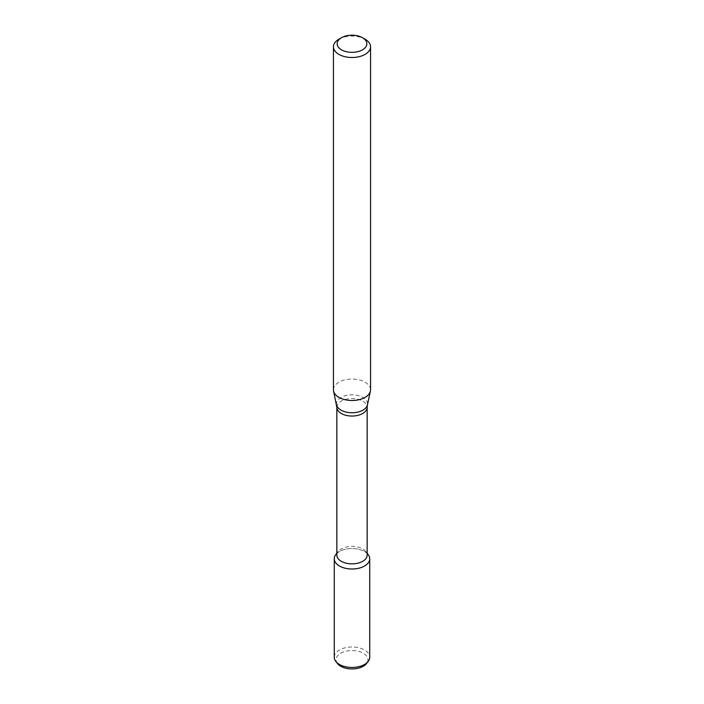 <?xml version="1.0" encoding="UTF-8"?>
<svg xmlns="http://www.w3.org/2000/svg" width="704" height="704" viewBox="0 0 704 704"><rect width="100%" height="100%" fill="white"/><g stroke="black" fill="none" stroke-linecap="round" stroke-linejoin="round"><path stroke-width="0.53" stroke-dasharray="3.52 2.64" d="M335.817 554.585A17.732 10.234 180 0 1 352 548.53A17.732 10.234 180 0 1 368.183 554.585M336.846 555.122A15.154 8.747 180 0 1 338.166 551.549A15.154 8.747 180 0 1 352 546.374A15.154 8.747 180 0 1 365.834 551.549A15.154 8.747 180 0 1 367.154 555.122M333.45 389.778A18.55 10.71 180 0 1 352 379.069A18.55 10.71 180 0 1 370.55 389.778M338.879 39.222A18.55 10.71 180 0 1 365.121 39.222M337.445 663.502A15.946 9.205 180 0 1 352 650.54A15.946 9.205 180 0 1 366.555 663.502M334.268 657.219A17.732 10.234 180 0 1 352 646.985A17.732 10.234 180 0 1 369.732 657.219M336.846 553.45A17.732 10.234 180 0 1 367.154 553.45M336.846 407.299A15.154 8.747 180 0 1 352 398.552A15.154 8.747 180 0 1 367.154 407.299M336.591 404.906A15.523 8.967 180 0 1 352 394.83A15.523 8.967 180 0 1 367.409 404.906M338.166 551.549L336.846 553.256M365.834 551.549L367.154 553.256"/><path stroke-width="1.06" d="M367.154 553.256L368.183 554.585A17.732 10.234 180 0 1 364.54 566.007A17.732 10.234 180 0 1 341.95 567.195A17.732 10.234 180 0 1 335.817 554.585L336.846 553.256M336.846 407.299A15.154 8.747 180 0 0 346.201 415.378A15.154 8.747 180 0 0 362.71 413.486A15.154 8.747 180 0 0 367.154 407.299L367.154 555.122A15.154 8.747 180 0 1 362.71 561.308A15.154 8.747 180 0 1 346.201 563.2A15.154 8.747 180 0 1 336.846 555.122L336.846 407.299L333.59 391.116A18.55 10.71 180 0 1 333.45 389.778L333.45 46.798A18.55 10.71 180 0 1 338.879 39.222L341.502 37.708A14.837 8.571 180 0 1 362.498 37.708A14.837 8.571 180 0 1 362.498 49.826A14.837 8.571 180 0 1 341.502 49.826A14.837 8.571 180 0 1 341.502 37.708M362.498 37.708L365.121 39.222A18.55 10.71 180 0 1 370.55 46.798L370.55 389.778A18.55 10.71 180 0 1 370.41 391.116A18.55 10.71 180 0 1 365.121 397.355A18.55 10.71 180 0 1 345.981 399.916A18.55 10.71 180 0 1 333.59 391.116M370.55 46.798A18.55 10.71 180 0 1 365.121 54.375A18.55 10.71 180 0 1 344.898 56.69A18.55 10.71 180 0 1 333.45 46.798M367.154 553.45A17.732 10.234 180 0 1 369.732 558.765L369.732 657.219A17.732 10.234 180 0 1 368.183 661.399L366.555 663.502A15.946 9.205 180 0 1 363.273 666.257A15.946 9.205 180 0 1 337.445 663.502L335.817 661.399A17.732 10.234 180 0 1 334.268 657.219L334.268 558.765A17.732 10.234 180 0 1 336.846 553.45M368.183 661.399A17.732 10.234 180 0 1 364.54 664.462A17.732 10.234 180 0 1 335.817 661.399M369.732 558.765A17.732 10.234 180 0 1 364.54 566.007A17.732 10.234 180 0 1 345.215 568.225A17.732 10.234 180 0 1 334.268 558.765M367.154 407.299L367.409 404.906A15.523 8.967 180 0 1 362.982 410.133A15.523 8.967 180 0 1 346.966 412.271A15.523 8.967 180 0 1 336.591 404.906M367.409 404.906L370.41 391.116"/></g></svg>
